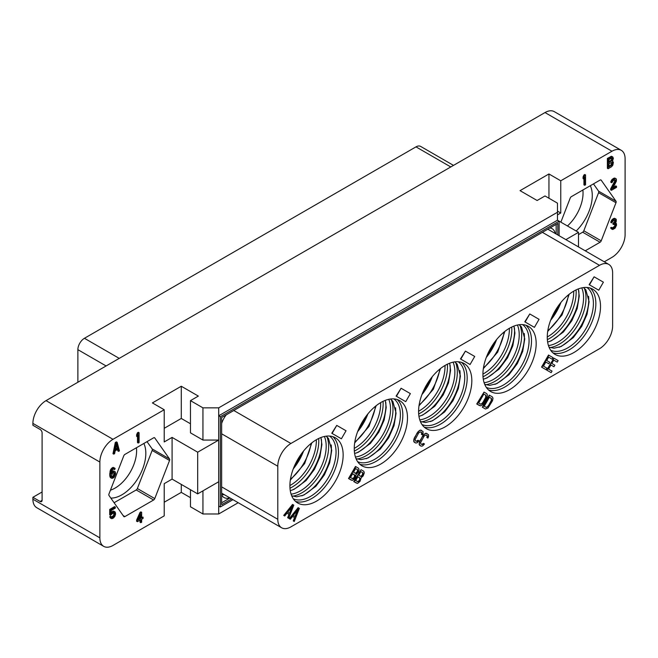 <?xml version="1.0" encoding="UTF-8"?>
<svg xmlns="http://www.w3.org/2000/svg" width="658" height="658" viewBox="0 0 658 658"><rect width="100%" height="100%" fill="white"/><g stroke="black" fill="none" stroke-linecap="round" stroke-linejoin="round"><path stroke-width="0.99" d="M604.283 261.802L611.973 257.36A18.572 10.725 120 0 0 625.1 234.618L625.1 158.808A18.572 10.725 120 0 0 621.251 150.304A18.572 10.725 120 0 0 611.973 151.225L560.756 180.794L548.945 173.967L520.05 190.647L537.125 200.501L545.005 195.952L557.474 203.157L557.474 212.254L218.703 407.845L218.703 506.018L220.34 506.964L232.957 499.677M42.096 491.995L32.9 497.3L40.122 501.47L42.096 500.335L42.096 432.857A2.788 1.612 60 0 0 40.122 429.452L32.9 425.282L32.9 423.382A18.572 10.725 -60 0 1 46.027 400.64L112.995 439.305L164.212 409.737L152.393 402.918L181.279 386.238L198.346 396.091L190.466 400.64L202.944 407.845L218.703 407.845M46.027 400.64L545.005 112.559A18.572 10.725 -60 0 1 554.283 111.638L621.251 150.304M560.756 180.794L560.756 213.011L557.474 211.111M548.945 173.967L548.945 198.231M557.474 214.903L560.756 213.011M585.242 250.805L600.071 242.243L582.667 232.2A1.859 1.069 120 0 0 583.81 230.785L598.591 192.687A1.859 1.069 120 0 0 598.591 191.165L593.475 183.886M560.863 222.165L570.206 198.074A1.859 1.069 -60 0 1 571.35 196.66L600.071 180.078A1.859 1.069 -60 0 1 601.001 179.988A1.859 1.069 -60 0 1 601.206 180.185L615.987 201.216A1.859 1.069 -60 0 1 615.987 202.73L601.206 240.828A1.859 1.069 -60 0 1 600.071 242.243M585.546 174.938L584.789 174.502L583.934 174.995L583.078 176.953L583.078 178.631L583.835 179.066L584.691 177.101L584.691 185.285L585.546 184.791L585.546 174.938L584.691 175.431L583.835 177.389L583.835 179.066M583.934 178.836L583.934 184.849L584.691 185.285M614.827 179.716L614.638 181.295L610.657 188.838L610.657 189.891L611.414 190.327L616.53 187.365L616.53 186.321L612.549 188.616L616.39 181.156L616.39 179.058L615.255 178.458L614.399 178.746L612.837 179.856L611.693 181.773L611.553 182.694L612.261 182.282L612.976 180.827L614.967 179.675L615.682 180.728L611.414 189.274L611.414 190.327M616.53 186.321L615.781 185.885L613.223 187.357M615.822 178.548L614.498 178.022L612.08 179.42L610.937 181.337L610.797 182.258L611.553 182.694M615.682 218.818L614.358 218.283L613.075 218.818L611.512 220.348L610.797 222.437L611.553 222.873L613.684 220.381L615.394 220.027L615.394 221.911L613.684 223.736L613.684 224.575L615.534 224.139L615.682 226.155L613.544 228.227L612.549 228.375L612.121 227.783L611.414 228.194L611.841 229.206L612.837 229.469L615.107 228.161L616.53 225.242L616.39 223.646L615.394 223.169L616.25 221.417L616.25 219.328L615.107 218.719L613.832 219.254L612.261 220.784L611.553 222.873M614.827 219.895L614.358 222.059L612.935 223.301L612.935 224.139L613.684 224.575M614.917 224.033L614.638 226.303L612.195 227.956M612.121 227.783L611.364 227.347L610.657 227.758L611.841 229.206M612.82 156.991L611.496 156.259L607.375 158.43L607.375 168.284L608.132 168.719L611.545 166.745L612.82 165.166L613.388 162.32L612.54 161.136L613.388 158.134L612.253 156.694L608.132 158.866L608.132 168.719M559.119 235.729L559.119 221.162L578.489 232.34L565.872 239.627M578.489 232.34L578.489 246.906M557.474 212.254L557.474 220.208L559.119 221.162L220.34 416.753L220.34 506.964M190.466 400.64L190.466 432.857L202.944 440.062L218.703 440.062L197.688 452.194L172.083 437.405L172.083 479.106L164.212 483.655L164.212 515.872L112.995 545.441A18.572 10.725 120 0 1 103.717 546.362L36.749 507.696A18.572 10.725 -60 0 1 32.9 499.192L32.9 497.3M164.212 502.227L181.279 492.373L190.466 497.678M190.466 489.716L190.466 506.775L202.944 513.98L218.703 513.98L218.703 506.018M238.212 502.712L218.703 513.98M112.995 439.305A18.572 10.725 120 0 0 99.868 462.048L99.868 537.857A18.572 10.725 120 0 0 103.717 546.362M42.096 500.335A2.788 1.612 60 0 1 41.512 501.61A2.788 1.612 60 0 1 40.122 501.47M172.083 437.405L164.212 441.954L164.212 409.737M153.618 499.998A1.859 1.069 -60 0 0 154.762 498.583L169.542 460.485A1.859 1.069 -60 0 0 169.542 458.971L154.762 437.94A1.859 1.069 -60 0 0 154.548 437.743A1.859 1.069 -60 0 0 153.618 437.833L124.897 454.415A1.859 1.069 -60 0 0 123.762 455.83L108.981 493.936A1.859 1.069 -60 0 0 108.981 495.449L123.762 516.481A1.859 1.069 -60 0 0 123.967 516.678A1.859 1.069 -60 0 0 124.897 516.579L153.618 499.998L136.222 489.955A1.859 1.069 120 0 0 137.357 488.54L152.146 450.442A1.859 1.069 120 0 0 152.146 448.92L147.022 441.641M141.659 512.327L140.902 511.891L140.047 512.385L136.634 520.017L136.634 521.276L137.39 521.712L140.804 519.738L140.804 522.674L141.659 522.181L141.659 519.244L143.082 518.43L143.082 517.172L141.659 517.986L141.659 512.327L140.804 512.821L137.39 520.453L137.39 521.712M140.047 520.174L140.047 522.238L140.804 522.674M143.082 517.172L141.659 517.122M113.875 512.664L113.702 515.304L111.482 517.081M111.325 516.711L110.569 516.275L109.713 516.769L110.429 518.035L111.893 518.685L113.456 517.994L114.879 516.333L115.594 514.038L115.306 512.311L114.171 511.505L112.6 512.195L111.186 513.857L111.186 510.501L115.306 508.124L115.306 507.071L110.47 509.868L110.47 515.313L113.456 512.755L114.451 512.804L114.879 513.816L113.456 516.949L112.033 517.558L111.325 516.711L110.47 517.204L111.186 518.471M114.879 511.718L113.415 511.069L111.186 512.343M115.306 507.071L114.55 506.635L109.713 509.432L109.713 514.877L110.47 515.313M113.727 468.981L114.599 469.606L115.166 468.652L113.275 467.402L110.569 469.598L109.713 474.911L110.141 477.182L111.325 478.21L112.748 478.226L114.171 477.198L115.594 473.859L115.306 471.926L113.415 470.889L111.334 472.074M139.093 432.693L138.344 432.257L137.489 432.742L136.634 434.708L136.634 436.386L137.39 436.822L138.246 434.856L138.246 443.04L139.093 442.546L139.093 432.693L138.246 433.178L137.39 435.144L137.39 436.822M137.489 436.591L137.489 442.604L138.246 443.04M117.165 442.316L116.408 441.88L115.273 442.538L112.995 453.707L113.752 454.143L114.607 453.65L115.175 450.804L118.021 449.159L118.588 451.347L119.443 450.862L117.165 442.316L116.03 442.974L113.752 454.143M117.461 449.488L117.831 450.911L118.588 451.347M164.212 428.309L181.279 418.455L190.466 423.76M197.688 452.194L197.688 493.887L218.703 481.755M557.474 220.208L218.703 415.798L220.34 416.753M202.944 407.845L202.944 440.062M181.279 386.238L181.279 418.455M231.649 498.92L221.656 504.694L221.656 417.509L557.803 223.432L557.803 234.972M202.944 513.98L202.944 490.852M181.279 492.373L181.279 484.411M197.688 493.887L172.083 479.106M556.166 224.378L556.166 234.018M549.932 227.981A16.253 9.385 -60 0 1 551.24 228.277A16.253 9.385 -60 0 1 555.253 233.491M612.623 272.897A18.572 10.725 120 0 0 608.782 264.401A18.572 10.725 120 0 0 599.496 265.322L290.918 443.476A18.572 10.725 120 0 0 277.791 466.218L277.791 519.285A18.572 10.725 120 0 0 281.632 527.782A18.572 10.725 120 0 0 290.918 526.869L599.496 348.715A18.572 10.725 120 0 0 612.623 325.965L612.623 272.897M418.587 411.464A37.654 21.739 -60 0 1 435.02 373.571A37.654 21.739 -60 0 1 464.03 363.487A37.654 21.739 -60 0 1 471.827 380.719A37.654 21.739 -60 0 1 455.394 418.611A37.654 21.739 -60 0 1 426.384 428.695A37.654 21.739 -60 0 1 418.587 411.464M354.243 448.608A37.654 21.739 -60 0 1 370.676 410.724A37.654 21.739 -60 0 1 399.694 400.632A37.654 21.739 -60 0 1 407.491 417.871A37.654 21.739 -60 0 1 391.058 455.755A37.654 21.739 -60 0 1 362.04 465.848A37.654 21.739 -60 0 1 354.243 448.608M289.907 485.76A37.654 21.739 -60 0 1 306.34 447.868A37.654 21.739 -60 0 1 335.35 437.776A37.654 21.739 -60 0 1 343.147 455.015A37.654 21.739 -60 0 1 326.713 492.908A37.654 21.739 -60 0 1 297.704 502.992A37.654 21.739 -60 0 1 289.907 485.76M482.923 374.312A37.654 21.739 -60 0 1 499.364 336.427A37.654 21.739 -60 0 1 528.374 326.335A37.654 21.739 -60 0 1 536.171 343.575A37.654 21.739 -60 0 1 519.738 381.467A37.654 21.739 -60 0 1 490.72 391.551A37.654 21.739 -60 0 1 482.923 374.312M547.267 337.167A37.654 21.739 -60 0 1 563.7 299.275A37.654 21.739 -60 0 1 592.718 289.191A37.654 21.739 -60 0 1 600.515 306.431A37.654 21.739 -60 0 1 584.082 344.315A37.654 21.739 -60 0 1 555.064 354.407A37.654 21.739 -60 0 1 547.267 337.167M331.772 433.252L341.387 438.804L346.034 430.76L336.748 425.397L331.772 433.252L341.058 438.615M405.402 401.462L396.116 396.108L405.731 401.651L410.37 393.616L401.084 388.253L396.445 396.297M401.084 388.253L396.116 396.108M469.746 364.318L460.46 358.955L470.067 364.507L474.714 356.463L465.428 351.109L460.789 359.145M465.428 351.109L460.46 358.955M534.082 327.174L524.796 321.811L534.411 327.363L539.05 319.319L529.772 313.956L525.125 322.001M529.772 313.956L524.796 321.811M598.426 290.022L589.14 284.667L598.755 290.211L603.394 282.175L594.108 276.812L589.469 284.856M594.108 276.812L589.14 284.667M283.713 515.42L284.741 516.012L286.987 513.199L288.977 514.35L287.661 517.698L288.689 518.29L293.797 505.155L292.539 504.431L283.713 515.42L284.412 515.823M287.661 517.698L288.36 518.101M348.526 478.539L352.367 480.414L354.218 479.09L355.517 477.099L356.003 474.648L358.478 471.967L359.054 469.902L358.602 468.274L355.484 466.481L348.526 478.539L351.306 480.151M416.802 441.271L415.469 440.844L415.108 439.61L418.727 432.8L420.659 431.862L421.688 432.8L421.416 434.354L422.436 434.946L423.061 433.597L423.028 431.516L420.495 430.061L417.846 431.952L414.145 438.368L413.824 441.608L415.626 442.99L417.114 442.826L419.031 440.852L418.011 440.26L416.193 441.263M421.416 434.354L422.107 434.757M414.252 442.201L415.297 442.801M422.255 444.421L420.931 443.994L420.561 442.76L424.18 435.95L426.113 435.012L427.149 435.95L426.869 437.504L427.897 438.096L428.522 436.748L428.481 434.667L425.948 433.211L423.3 435.103L419.598 441.518L419.278 444.759L421.087 446.14L422.576 445.976L424.484 444.002L423.464 443.41L421.646 444.413M426.869 437.504L427.568 437.907M419.714 445.351L420.758 445.951M476.737 403.979L480.579 405.854L482.396 404.851L484.082 402.745L486.928 397.539L487.413 395.088L486.821 393.714L484.033 392.102L476.737 403.979L479.526 405.583M548.64 357.171L552.128 359.178L553.016 357.639L548.509 355.04L541.542 367.098L546.05 369.697L546.938 368.159L543.459 366.152L545.827 362.048L548.846 363.784L549.734 362.245L546.716 360.502L548.64 357.171L551.799 358.988M541.542 367.098L545.721 369.508M545.827 362.048L548.517 363.594M289.29 518.636L290.31 519.228L292.555 516.415L294.545 517.566L293.238 520.914L294.258 521.506L299.365 508.371L298.107 507.647L289.29 518.636L289.981 519.039M293.238 520.914L293.929 521.317M353.741 481.557L357.59 483.433L360 481.401L361.226 477.667L363.109 476.014L364.277 472.921L363.825 471.293L361.036 469.68L353.741 481.557L356.529 483.161M482.314 407.195L485.423 408.996L487.973 408.067L492.497 400.755L492.99 398.304L492.39 396.93L489.272 395.137L482.314 407.195L485.094 408.799M550.935 364.993L553.954 366.736L554.842 365.198L551.823 363.455L553.748 360.115L557.236 362.13L558.124 360.592L553.946 358.174L546.65 370.051L551.157 372.65L552.046 371.112L548.566 369.097L550.935 364.993L553.625 366.547M553.748 360.115L556.907 361.941M546.65 370.051L550.828 372.461M221.656 423.505A16.253 9.385 -60 0 1 226.245 414.861M229.749 497.826A16.253 9.385 -60 0 1 223.226 496.963A16.253 9.385 -60 0 1 221.656 494.906M230.004 497.974L221.656 502.794M221.656 494.75L224.345 494.709M421.942 394.578A37.654 21.739 120 0 0 432.265 376.705M422.905 392.193A40.854 23.589 120 0 0 430.677 378.728M77.874 382.257L77.874 349.661A9.286 5.363 -60 0 1 84.438 338.286L415.988 146.866A9.286 5.363 -60 0 1 420.635 146.405L453.51 165.388M551.585 317.896A40.854 23.589 120 0 0 559.358 304.432M550.623 320.281A37.654 21.739 120 0 0 560.945 302.409M487.241 355.04A40.854 23.589 120 0 0 495.013 341.576M486.287 357.434A37.654 21.739 120 0 0 496.609 339.553M358.561 429.337A40.854 23.589 120 0 0 366.333 415.872M357.598 431.722A37.654 21.739 120 0 0 367.921 413.849M294.216 466.481A40.854 23.589 120 0 0 301.989 453.017M293.262 468.874A37.654 21.739 120 0 0 303.585 450.993M336.748 425.397L332.101 433.441M288.977 514.35L287.99 517.887M286.987 513.199L289.306 514.54M292.868 504.62L284.042 515.609M292.736 505.912L289.783 513.446L287.694 512.237L292.736 505.912M291.946 506.907L289.454 513.256M355.814 466.67L348.847 478.728M355.624 468.611L357.829 469.886L357.631 471.827L355.756 473.472L353.543 472.205L355.624 468.611L357.829 469.886M354.67 476.96L353.14 478.81L350.434 477.593L352.655 473.744L355.065 475.471L354.226 477.724M357.5 469.697L357.302 471.638L355.427 473.283M353.897 477.535L352.31 478.679M352.655 473.744L354.539 474.829L354.341 476.77M413.824 441.608L414.581 442.39M413.652 440.827L414.153 441.798M413.783 439.528L413.981 441.016M414.145 438.368L414.112 439.717M414.77 437.019L414.474 438.557M416.991 433.17L415.099 437.208M417.846 431.952L417.32 433.359M418.677 431.064L418.175 432.142M419.73 430.299L418.998 431.253M420.495 430.061L420.059 430.488M421.548 430.324L420.816 430.25M421.745 433.515L421.745 434.543M421.688 432.8L422.074 433.704M421.375 432.281L422.017 432.997M420.659 431.862L421.704 432.47M417.443 440.959L417.131 441.46M418.332 440.449L417.772 441.148M419.278 444.759L420.043 445.54M419.113 443.977L419.607 444.948M419.236 442.678L419.442 444.166M419.598 441.518L419.565 442.867M420.223 440.169L419.927 441.707M422.444 436.32L420.552 440.358M423.3 435.103L422.773 436.509M424.13 434.214L423.629 435.292M425.183 433.449L424.459 434.403M425.948 433.211L425.512 433.638M427.001 433.474L426.277 433.4M427.198 436.665L427.198 437.693M427.149 435.95L427.527 436.854M426.828 435.431L427.478 436.139M426.113 435.012L427.157 435.621M422.905 444.109L422.584 444.611M423.793 443.599L423.226 444.298M484.033 392.102L477.066 404.168M483.836 394.052L485.925 395.252L486.081 397.399L482.676 403.296L480.743 404.234L478.654 403.033L483.836 394.052L485.925 395.252M485.604 395.063L485.752 397.21L483.054 402.153L481.672 403.749L480.414 404.045M548.838 355.23L541.871 367.287M294.545 517.566L293.558 521.103M292.555 516.415L294.874 517.756M298.436 507.836L289.619 518.825M298.304 509.127L295.352 516.662L293.262 515.453L298.304 509.127M297.515 510.123L295.023 516.472M361.036 469.68L354.07 481.746M360.847 471.621L363.051 472.896L362.558 475.356L360.979 476.491L358.766 475.216L360.847 471.621L363.051 472.896M359.893 479.97L358.363 481.829L355.657 480.611L357.878 476.754L360.288 478.489L359.449 480.743M362.723 472.707L362.229 475.166L360.65 476.302M359.12 480.554L357.533 481.689M357.878 476.754L359.762 477.84L359.564 479.781M489.601 395.326L482.643 407.384M489.412 397.267L491.501 398.468L491.658 400.615L488.244 406.512L486.311 407.45L484.222 406.249L489.412 397.267L491.501 398.468M491.172 398.279L491.329 400.426L488.631 405.369L487.241 406.965L485.982 407.261M553.946 358.174L546.979 370.24M114.097 502.728L136.222 489.955M143.855 443.476A33.887 19.567 -60 0 1 145.821 453.329A33.887 19.567 -60 0 1 110.84 498.098M136.42 447.761A30.408 17.552 -60 0 1 136.601 450.845A30.408 17.552 -60 0 1 110.429 490.185M140.047 512.385L140.804 512.821M136.634 520.017L137.39 520.453M138.386 519.878L140.804 514.498L140.804 518.479L138.386 519.878M140.047 516.176L140.047 518.043L138.912 518.701M140.047 518.043L140.804 518.479M109.713 509.432L110.47 509.868M111.186 512.409L111.893 512.821M111.852 511.76L112.6 512.195M112.699 511.266L113.456 511.702M113.415 511.069L114.171 511.505M110.001 517.443L110.758 517.879M109.713 516.769L110.47 517.204M111.564 517.287L112.033 517.558M111.852 517.007L112.6 517.443M112.699 516.514L113.456 516.949M113.275 515.971L114.023 516.407M113.702 515.304L114.451 515.74M113.982 514.515L114.739 514.951M114.122 513.799L114.879 514.235M114.122 513.38L114.879 513.816M113.982 512.837L114.739 513.273M110.141 477.182L111.325 478.21M109.861 476.293L110.898 477.618M109.713 474.911L110.47 475.347L110.61 476.729M109.713 473.439L110.47 473.875L110.47 475.347M109.861 471.893L110.61 472.329L110.47 473.875M110.141 470.676L110.898 471.112L110.61 472.329M110.569 469.598L111.325 470.034L110.898 471.112M111.276 468.554L112.033 468.99L111.325 470.034M111.992 467.937L112.748 468.373L112.033 468.99M112.559 467.608L113.316 468.044L112.748 468.373M113.275 467.402L114.023 467.838L113.316 468.044M114.739 468.06L114.023 467.838M111.325 472.14L112.033 472.559L111.186 473.883L111.325 472.123L112.6 469.499L113.883 468.973L114.599 469.606M111.992 471.498L112.748 471.934L112.033 472.559M112.699 471.087L113.456 471.523L112.748 471.934M113.415 470.889L114.171 471.325L113.456 471.523M114.879 471.539L114.171 471.325M114.739 472.88L114.739 474.772L113.604 476.688L112.181 477.297L111.325 476.112L112.6 473.069L114.023 472.452L114.879 473.431M114.122 472.995L113.275 475.792L111.58 476.844M114.122 473.62L114.879 474.056M113.982 474.336L114.739 474.772M113.702 475.125L114.451 475.561M113.275 475.792L114.023 476.228M112.847 476.252L113.604 476.688M111.852 476.82L112.6 477.256M111.679 477.009L112.181 477.297M136.634 434.708L137.39 435.144M137.489 432.742L138.246 433.178M115.273 442.538L116.03 442.974M116.598 443.484L117.881 448.402L115.314 449.883L116.598 443.484M116.318 444.882L117.124 447.966L117.881 448.402M117.124 447.966L115.512 448.896M582.873 190.014A30.408 17.552 -60 0 1 583.046 193.09A30.408 17.552 -60 0 1 567.451 225.974M590.3 185.721A33.887 19.567 -60 0 1 592.274 195.574A33.887 19.567 -60 0 1 576.178 231.007M578.489 234.618L582.667 232.2M583.078 176.953L583.835 177.389M583.934 174.995L584.691 175.431M610.657 188.838L611.414 189.274M614.638 181.295L615.394 181.731M614.926 180.292L615.682 180.728M614.926 179.873L615.682 180.308M610.937 181.337L611.693 181.773M611.512 180.169L612.261 180.605M612.08 179.42L612.837 179.856M613.075 178.639L613.832 179.075M613.643 178.31L614.399 178.746M614.498 178.022L615.255 178.458M610.797 228.31L611.553 228.745M610.657 227.758L611.414 228.194M612.253 228.087L612.837 228.425M612.787 227.791L613.544 228.227M613.643 227.298L614.399 227.734M614.358 226.673L615.107 227.109M614.638 226.303L615.394 226.739M614.926 225.719L615.682 226.155M615.065 225.217L615.822 225.653M615.065 224.378L615.822 224.814M612.935 223.301L613.684 223.736M613.503 222.972L614.259 223.407M614.358 222.059L615.107 222.494M614.638 221.475L615.394 221.911M614.926 220.471L615.682 220.907M614.926 220.052L615.682 220.488M610.937 221.516L611.693 221.952M611.512 220.348L612.261 220.784M612.08 219.599L612.837 220.035M613.075 218.818L613.832 219.254M613.363 218.653L614.111 219.089M614.358 218.283L615.107 218.719M615.575 222.873L616.102 223.177M607.375 158.43L608.132 158.866M610.788 156.456L611.545 156.892M611.496 156.259L612.253 156.694M608.979 159.631L611.685 158.068L612.392 158.282L612.113 160.544L608.979 162.567L608.979 159.631M612.54 163.028L612.113 164.952L608.979 166.968L608.979 163.826L612.113 162.222L612.54 163.028L611.784 162.592L611.784 163.217L612.54 163.653M611.693 158.068L611.356 160.108L608.979 161.695M611.973 158.043L612.392 158.282M611.784 158.397L612.54 158.833M611.784 158.817L612.54 159.252M611.644 159.524L612.392 159.96M611.356 160.108L612.113 160.544M610.928 160.568L611.685 161.004M611.784 163.217L610.928 164.969L608.979 166.096M611.644 163.932L612.392 164.368M611.356 164.516L612.113 164.952M610.928 164.969L611.685 165.405M611.973 162.238L612.392 162.477M611.973 151.225L545.005 112.559M32.9 423.382L99.868 462.048M99.868 537.857L32.9 499.192M599.496 265.322L542.373 232.34M290.918 443.476L233.804 410.493M277.791 466.218L221.656 433.811M277.791 519.285L221.656 486.879M461.554 362.394A37.654 21.739 -60 0 1 467.172 378.029A37.654 21.739 120 0 1 452.243 414.269A37.654 21.739 120 0 1 424.196 427.1M421.992 424.533A36.305 20.957 120 0 0 449.562 413.52A36.305 20.957 120 0 0 464.729 377.717A36.305 20.957 -60 0 0 458.231 361.76M430.505 421.564A37.654 21.739 120 0 0 460.082 373.933A37.654 21.739 -60 0 0 459.917 370.627M455.616 362.5A37.654 21.739 -60 0 1 457.318 372.346A37.654 21.739 120 0 1 421.317 421.901M419.779 419.87A36.305 20.957 120 0 0 454.875 372.033A36.305 20.957 -60 0 0 453.082 362.18M420.659 415.881A37.654 21.739 120 0 0 450.228 368.25A37.654 21.739 -60 0 0 450.064 364.943M447.382 364.195A37.654 21.739 -60 0 1 447.473 366.662A37.654 21.739 120 0 1 418.677 413.923M418.587 411.242A36.305 20.957 120 0 0 445.03 366.35A36.305 20.957 -60 0 0 445.022 365.461M419.13 404.941A37.654 21.739 120 0 0 439.832 369.089M77.874 349.661L106.103 365.955M84.438 338.286L119.238 358.38M415.988 146.866L450.788 166.959M547.818 330.645A37.654 21.739 120 0 0 568.52 294.792M573.702 291.165A36.305 20.957 -60 0 1 573.71 292.053A36.305 20.957 120 0 1 547.267 336.954M547.357 339.627A37.654 21.739 120 0 0 576.153 292.366A37.654 21.739 -60 0 0 576.063 289.907M578.752 290.647A37.654 21.739 -60 0 1 578.917 293.953A37.654 21.739 120 0 1 549.34 341.584M581.762 287.883A36.305 20.957 -60 0 1 583.564 297.737A36.305 20.957 120 0 1 548.459 345.573M550.006 347.605A37.654 21.739 120 0 0 586.007 298.049A37.654 21.739 -60 0 0 584.296 288.204M588.597 296.33A37.654 21.739 -60 0 1 588.762 299.645A37.654 21.739 120 0 1 559.185 347.268M586.911 287.464A36.305 20.957 -60 0 1 593.409 303.428A36.305 20.957 120 0 1 578.25 339.224A36.305 20.957 120 0 1 550.672 350.245M552.876 352.811A37.654 21.739 120 0 0 580.924 339.972A37.654 21.739 120 0 0 595.852 303.733A37.654 21.739 -60 0 0 590.242 288.097M483.474 367.797A37.654 21.739 120 0 0 504.176 331.936M509.358 328.309A36.305 20.957 -60 0 1 509.374 329.197A36.305 20.957 120 0 1 482.923 374.098M483.013 376.779A37.654 21.739 120 0 0 511.817 329.51A37.654 21.739 -60 0 0 511.727 327.051M514.408 327.791A37.654 21.739 -60 0 1 514.572 331.106A37.654 21.739 120 0 1 484.995 378.728M517.427 325.036A36.305 20.957 -60 0 1 519.22 334.889A36.305 20.957 120 0 1 484.115 382.726M485.662 384.749A37.654 21.739 120 0 0 521.662 335.193A37.654 21.739 -60 0 0 519.952 325.356M524.253 333.483A37.654 21.739 -60 0 1 524.418 336.789A37.654 21.739 120 0 1 494.849 384.412M522.575 324.616A36.305 20.957 -60 0 1 529.065 340.573A36.305 20.957 120 0 1 513.906 376.376A36.305 20.957 120 0 1 486.328 387.389M488.54 389.955A37.654 21.739 120 0 0 516.579 377.116A37.654 21.739 120 0 0 531.508 340.885A37.654 21.739 -60 0 0 525.898 325.241M354.794 442.086A37.654 21.739 120 0 0 375.496 406.233M380.678 402.606A36.305 20.957 -60 0 1 380.694 403.494A36.305 20.957 120 0 1 354.243 448.394M354.333 451.067A37.654 21.739 120 0 0 383.129 403.806A37.654 21.739 -60 0 0 383.038 401.347M385.728 402.087A37.654 21.739 -60 0 1 385.892 405.394A37.654 21.739 120 0 1 356.315 453.025M388.746 399.324A36.305 20.957 -60 0 1 390.539 409.177A36.305 20.957 120 0 1 355.435 457.014M356.981 459.045A37.654 21.739 120 0 0 392.982 409.49A37.654 21.739 -60 0 0 391.271 399.653M395.573 407.771A37.654 21.739 -60 0 1 395.738 411.086A37.654 21.739 120 0 1 366.169 458.708M393.887 398.904A36.305 20.957 -60 0 1 400.385 414.869A36.305 20.957 120 0 1 385.226 450.664A36.305 20.957 120 0 1 357.648 461.686M359.852 464.252A37.654 21.739 120 0 0 387.899 451.413A37.654 21.739 120 0 0 402.828 415.173A37.654 21.739 -60 0 0 397.218 399.538M290.449 479.238A37.654 21.739 120 0 0 311.152 443.377M316.334 439.758A36.305 20.957 -60 0 1 316.35 440.638A36.305 20.957 120 0 1 289.907 485.538M289.989 488.22A37.654 21.739 120 0 0 318.793 440.95A37.654 21.739 -60 0 0 318.702 438.491M321.384 439.231A37.654 21.739 -60 0 1 321.548 442.546A37.654 21.739 120 0 1 291.979 490.169M324.402 436.476A36.305 20.957 -60 0 1 326.195 446.33A36.305 20.957 120 0 1 291.091 494.166M292.637 496.19A37.654 21.739 120 0 0 328.638 446.634A37.654 21.739 -60 0 0 326.936 436.797M331.229 444.923A37.654 21.739 -60 0 1 331.393 448.23A37.654 21.739 120 0 1 301.825 495.852M329.551 436.057A36.305 20.957 -60 0 1 336.049 452.013A36.305 20.957 120 0 1 320.882 487.817A36.305 20.957 120 0 1 293.304 498.83M295.516 501.396A37.654 21.739 120 0 0 323.555 488.557A37.654 21.739 120 0 0 338.483 452.326A37.654 21.739 -60 0 0 332.874 436.682M124.897 516.579L123.104 515.543M154.762 498.583L137.357 488.54M169.542 460.485L152.146 450.442M154.762 437.94L154.276 437.66M169.542 458.971L152.146 448.92M601.206 240.828L583.81 230.785M615.987 202.73L598.591 192.687M615.987 201.216L598.591 191.165M601.206 180.185L600.721 179.905M608.782 264.401L547.818 229.198M281.632 527.782L221.656 493.155M420.372 421.498L425.356 422.518L432.512 420.791L444.586 411.966L453.033 400.648L458.363 388.541L460.419 375.981L457.154 364.121L454.793 361.875M418.957 416.366L422.658 415.099L434.741 406.274L443.188 394.964L448.517 382.849L450.574 370.298L449.644 363.224M440.498 368.554L433.359 389.248L419.006 405.78M569.178 294.258L562.039 314.952L547.686 331.492M547.637 342.07L551.346 340.811L563.421 331.986L571.868 320.668L577.198 308.561L579.254 296.001L578.324 288.928M549.052 347.21L554.036 348.222L561.192 346.495L573.266 337.669L581.721 326.352L587.051 314.244L589.099 301.693L585.834 289.833L583.473 287.587M504.842 331.41L497.695 352.104L483.342 368.636M483.301 379.222L487.002 377.955L499.077 369.13L507.532 357.812L512.862 345.705L514.91 333.154L513.98 326.072M484.716 384.354L489.692 385.374L496.848 383.639L508.922 374.813L517.377 363.504L522.707 351.388L524.763 338.837L521.49 326.977L519.137 324.731M376.162 405.698L369.015 426.392L354.662 442.933M354.613 453.518L358.322 452.252L370.396 443.426L378.844 432.109L384.173 420.001L386.23 407.442L385.3 400.368M356.027 458.651L361.012 459.662L368.167 457.935L380.242 449.11L388.697 437.792L394.027 425.685L396.083 413.134L392.81 401.273L390.449 399.028M311.818 442.85L304.67 463.545L290.326 480.077M290.277 490.662L293.978 489.396L306.052 480.57L314.508 469.253L319.837 457.145L321.894 444.594L320.956 437.512M291.691 495.795L296.668 496.815L303.832 495.079L315.906 486.254L324.353 474.944L329.683 462.829L331.739 450.278L328.465 438.417L326.113 436.172"/></g></svg>
